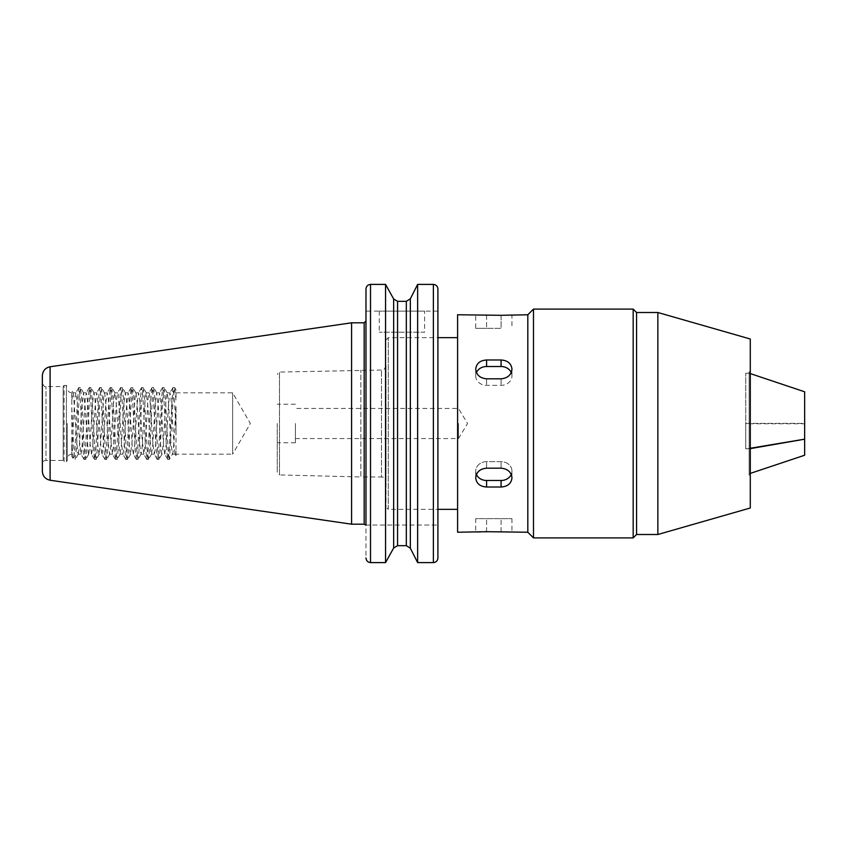 <?xml version="1.0" encoding="UTF-8"?>
<svg xmlns="http://www.w3.org/2000/svg" width="847" height="847" viewBox="0 0 847 847"><rect width="100%" height="100%" fill="white"/><g stroke="black" fill="none" stroke-linecap="round" stroke-linejoin="round"><path stroke-width="0.64" stroke-dasharray="4.24 3.18" d="M511.239 372.542A10.873 9.412 180 0 1 511.959 375.93L511.959 369.133C511.313 363.501 507.692 360.451 501.085 359.986L486.591 359.986C479.984 360.451 476.363 363.501 475.718 369.133C476.363 374.935 479.984 378.164 486.591 378.821L501.085 378.821C507.692 378.164 511.313 374.935 511.959 369.133L511.959 375.93A10.873 9.412 180 0 0 501.085 366.507L486.591 366.507A10.873 9.412 180 0 0 475.718 375.93A10.873 9.412 180 0 0 486.591 385.343L501.085 385.343A10.873 9.412 180 0 0 511.959 375.93A10.873 9.412 180 0 1 501.085 385.343L486.591 385.343A10.873 9.412 180 0 1 475.718 375.93A10.873 9.412 180 0 1 476.438 372.542M476.438 474.458A10.873 9.412 0 0 1 475.718 471.07A10.873 9.412 0 0 1 486.591 461.657L501.085 461.657A10.873 9.412 0 0 1 511.959 471.07L511.959 477.867C511.313 472.065 507.692 468.836 501.085 468.179L486.591 468.179C479.984 468.836 476.363 472.065 475.718 477.867C476.363 483.499 479.984 486.549 486.591 487.014L501.085 487.014C507.692 486.549 511.313 483.499 511.959 477.867L511.959 471.07A10.873 9.412 0 0 0 501.085 461.657L486.591 461.657A10.873 9.412 0 0 0 475.718 471.07A10.873 9.412 0 0 0 486.591 480.493L501.085 480.493A10.873 9.412 0 0 0 511.959 471.07A10.873 9.412 0 0 1 511.239 474.458M511.959 518.65L511.959 532.234L501.085 531.694L475.718 532.234L475.718 518.65L511.959 518.65L475.718 518.65M475.718 328.35L486.591 328.35L475.718 328.35L475.718 314.766L501.085 315.306L501.085 328.35L486.591 328.35L501.085 328.35L501.085 315.306L511.959 314.766L511.959 328.35M458.502 423.5L458.502 438.555L458.502 423.5M295.391 423.5L295.391 442.759L295.391 423.5M277.265 423.5L277.265 472.658L277.265 423.5M745.752 423.373L804.65 423.373L804.65 439.159L745.752 448.836L745.752 423.765L804.65 423.765L804.65 439.159L804.65 423.373L745.752 423.373L745.752 448.444L745.752 373.209L745.752 423.373M750.283 448.645L745.752 448.836L750.283 448.254M745.752 423.765L745.752 448.836L749.15 448.836L749.15 473.791L749.15 448.836L804.65 439.551L804.65 423.765M804.65 439.159L804.65 391.79L804.65 423.373L804.65 391.79L749.15 373.209L745.752 373.209L749.15 373.209L749.15 448.444L749.15 373.209L745.752 373.209M804.65 455.22L804.65 439.551M750.283 373.591L749.15 373.209M527.819 532.234L527.819 314.766M457.592 532.234L457.592 314.766M533.483 537.898L533.483 309.102M633.164 537.898L633.164 309.102M636.563 534.499L636.563 312.501M657.854 534.499L657.854 312.501M750.283 507.999L750.283 339.001M750.283 475.146L750.283 371.854L750.283 475.146L749.15 475.146L749.15 371.854L749.15 475.146M386.01 481.498L386.01 365.502L386.01 481.498C383.458 474.86 382.876 478.036 381.478 476.967L381.478 370.033L381.478 476.967L360.864 476.967L360.864 370.033L360.864 476.967L279.478 474.923L279.478 372.077L279.478 474.923L277.265 472.658M386.01 423.5L386.01 507.088L386.01 423.5M457.592 509.354L457.592 337.646L457.592 509.354M386.01 339.912L388.275 337.646L437.91 337.646L437.91 509.354L388.275 509.354L388.275 337.646L388.275 509.354L386.01 507.088M71.804 400.239L71.804 454.172L74.525 402.039L75.849 392.828L77.003 399.848L79.47 440.98L81.079 454.172L78.21 454.172L77.575 451.949L73.445 394.024L72.98 392.828L72.63 393.527L71.804 400.239L71.804 390.658L73.138 392.966M81.079 454.172L82.773 439.625L85.251 398.852L86.309 392.828L87.728 403.225L90.195 444.739L91.54 454.172L88.67 454.172L88.3 453.41L84.996 405.279L83.44 392.828L81.704 408.159L79.226 448.688L78.21 454.172M91.54 454.172L92.672 447.343L95.15 406.274L96.77 392.817L98.453 407.121L100.92 447.968L102 454.172L99.025 454.108L98.199 449.471L94.906 398.143L93.911 392.828L92.429 404.157L89.951 445.596L88.67 454.172M102 454.172L103.398 443.997L105.875 402.484L107.23 392.828L108.352 399.466L110.83 440.482L112.46 454.183L114.123 440.133L116.6 399.212L117.426 393.22L118.252 394.511L121.555 444.304L122.931 454.172L120.062 454.172L119.649 453.272L116.357 404.802L114.832 392.828L113.879 397.698L110.576 449.026L109.602 454.172L108.098 442.61L105.631 401.192L104.806 393.866L104.372 392.828L103.98 393.664L100.677 441.965L99.141 454.172M112.46 454.172L109.602 454.172M122.931 454.172L124.033 447.714L126.499 406.772L128.151 392.817L129.803 406.613L132.28 447.597L133.392 454.172L130.385 454.066L129.559 449.143L126.256 397.815L125.292 392.828L123.778 404.633L121.301 446.009L120.062 454.172M133.392 454.172L134.758 444.442L137.225 402.918L138.622 392.828L139.702 399.096L142.18 439.974L143.852 454.183L145.483 440.641L147.95 399.583L148.776 393.326L149.083 392.828L149.601 394.321L152.905 443.849L154.313 454.172L151.444 454.172L151.01 453.113L147.706 404.326L146.213 392.828L145.229 398.026L141.936 449.355L140.983 454.172L139.459 442.134L136.981 400.779L136.155 393.717L135.753 392.828L135.329 393.813L132.026 442.441L130.523 454.172M143.852 454.172L140.983 454.172M154.313 454.172L155.382 448.084L157.86 407.28L159.543 392.817L161.152 406.115L163.63 447.227L164.773 454.172L161.735 454.003L160.909 448.804L158.431 408.349L156.674 392.828L155.128 405.11L152.661 446.422L151.444 454.172M176.007 392.828L232.639 392.828L250.352 423.5L232.639 454.172L232.639 392.828L232.639 454.172L176.007 454.172L176.007 405.851C174.8 424.696 173.582 455.347 172.375 454.172L170.808 441.647L168.331 400.377L167.145 392.828L165.864 401.457L163.386 442.907L161.904 454.172M164.773 454.172L166.107 444.876L168.585 403.373L170.003 392.828L171.052 398.736L174.355 450.001L175.181 454.161L176.007 450.943L176.007 454.172M175.234 454.172L172.375 454.172L169.453 459.349L173.275 397.571L174.683 387.651L176.007 400.472L176.007 389.938L174.683 387.651M71.804 439.064C72.419 452.076 73.043 458.873 73.668 459.466L74.949 449.439L77.49 399.646L78.898 387.534L80.179 397.571L82.731 447.375L84.128 459.466L85.409 449.439L87.95 399.657L89.359 387.534L90.64 397.561L93.191 447.354L94.599 459.466L95.87 449.429L98.421 399.625L99.83 387.534L101.1 397.561L103.652 447.343L105.06 459.466L106.33 449.439L108.882 399.636L110.29 387.534L111.56 397.571L114.112 447.375L115.52 459.466L116.791 449.439L120.613 387.651L122.021 397.571L124.573 447.364L125.981 459.466L127.251 449.429L129.803 399.625L131.084 387.651L132.481 397.561L135.033 447.332L136.441 459.466L137.712 449.429L140.263 399.636L141.544 387.651L142.952 397.571L145.493 447.375L146.902 459.466L148.183 449.439L150.724 399.668L152.005 387.651L153.413 397.571L155.954 447.364L157.362 459.466L158.643 449.429L162.465 387.651L163.873 397.561L166.414 447.343L167.695 459.349L169.104 449.429L172.926 387.651L174.535 400.737L176.007 430.647L176.007 405.851M167.822 459.466L169.453 459.349M157.362 459.466L158.992 459.349L160.263 447.375L162.815 397.571L164.085 387.545L165.493 399.657L168.045 449.439L169.315 459.466M146.902 459.466L148.532 459.349L149.803 447.343L152.354 397.561L153.625 387.534L155.033 399.636L157.584 449.429L158.855 459.466M136.441 459.466L138.061 459.349L139.342 447.354L141.894 397.571L143.164 387.534L144.572 399.625L147.124 449.429L148.394 459.455M125.981 459.466L127.601 459.349L128.882 447.375L131.423 397.571L132.704 387.545L134.112 399.657L136.653 449.439L137.934 459.466M115.52 459.466L117.14 459.339L118.421 447.343L120.962 397.561L122.243 387.534L123.651 399.646L126.192 449.429L127.474 459.466M105.06 459.466L106.68 459.349L107.95 447.354L110.502 397.571L111.772 387.534L113.18 399.625L115.732 449.429L117.013 459.455M94.599 459.466L96.219 459.349L97.49 447.375L100.041 397.571L101.312 387.545L102.72 399.657L105.272 449.439L106.542 459.466M84.128 459.466L85.759 459.339L87.029 447.354L89.581 397.561L90.851 387.534L92.259 399.657L94.811 449.439L96.082 459.466M71.804 407.936C72.916 430.403 74.038 460.567 75.161 459.466L76.569 447.343L79.12 397.561L80.391 387.534L81.799 399.625L84.351 449.429L85.621 459.455M71.804 446.761L71.804 456.353L73.541 459.349L75.161 459.466M424.601 311.135L379.287 311.135L424.601 311.135L424.601 332.204L379.287 332.204L424.601 332.204M385.554 562.599L385.554 284.401L393.643 298.97L393.643 548.03L385.554 562.599L370.51 562.599C367.725 562.281 366.222 560.714 365.978 557.908L365.978 289.092L365.978 311.135L437.91 311.135L437.91 289.092C437.666 286.286 436.163 284.719 433.378 284.401L433.378 562.599L417.635 562.599L410.34 548.189L410.34 298.811L417.635 284.401L417.635 562.599M397.571 301.331L406.327 301.331L406.327 545.669L397.571 545.669L397.571 301.331M365.978 289.092C366.222 286.286 367.725 284.719 370.51 284.401L370.51 562.599M437.91 289.092L437.91 311.135L365.978 311.135M437.91 557.908L437.91 525.034L437.91 557.908C437.666 560.714 436.163 562.281 433.378 562.599M365.978 525.034L365.978 320.992L365.978 525.034L437.91 525.034L365.978 525.034L365.978 557.908M176.007 430.647L176.007 455.644L175.085 454.045M67.273 423.5L67.273 460.652L67.273 423.5M67.273 460.652L66.362 461.562L66.362 385.438L66.362 461.562L64.097 461.562L64.097 385.438L64.097 461.562L63.186 460.652L63.186 386.348L63.186 460.652M63.186 460.429L63.186 386.571L63.186 460.429L45.971 460.429L45.971 386.571L45.971 460.429C44.224 460.239 43.017 461.456 42.35 464.05L42.35 382.95C43.642 386.084 44.849 387.291 45.971 386.571L63.186 386.571M42.35 471.26L42.35 375.74M351.579 524.198L351.579 322.802M501.085 359.986L501.085 366.507M501.085 378.821L501.085 385.343L501.085 378.821M486.591 359.986L486.591 366.507M486.591 378.821L486.591 385.343L486.591 378.821M501.085 468.179L501.085 461.657L501.085 468.179M501.085 487.014L501.085 480.493M486.591 468.179L486.591 461.657L486.591 468.179M486.591 487.014L486.591 480.493M501.085 531.694L501.085 518.65L501.085 531.694M486.591 531.694L486.591 518.65L486.591 531.694M486.591 315.306L486.591 328.35L486.591 315.306M364.168 524.198L364.168 322.802M50.1 480.228L50.1 366.772M475.718 369.133L475.718 375.93L475.718 369.133M475.718 477.867L475.718 471.07L475.718 477.867M295.391 438.555L458.502 438.555L467.544 423.5L458.502 408.445L295.391 408.445M295.391 404.241L277.265 404.241M295.391 442.759L277.265 442.759M750.283 473.409L749.15 473.791M749.15 371.854L750.283 371.854M386.01 365.502C383.575 372.024 382.865 369.017 381.478 370.033L279.478 372.077L277.265 374.342M72.98 392.828L75.849 392.828M83.44 392.828L86.309 392.828M93.911 392.828L96.77 392.828M104.372 392.828L107.23 392.828M114.832 392.828L117.691 392.828M125.292 392.828L128.162 392.828M135.753 392.828L138.622 392.828M146.213 392.828L149.083 392.828M156.674 392.828L159.543 392.828M173.063 387.534L174.546 387.534M162.592 387.534L164.085 387.534M152.132 387.534L153.625 387.534M141.671 387.534L143.164 387.534M131.211 387.534L132.704 387.534M120.75 387.534L122.243 387.534M110.29 387.534L111.772 387.534M99.83 387.534L101.312 387.534M89.359 387.534L90.851 387.534M379.287 311.135L379.287 332.204M78.898 387.534L80.391 387.534M167.293 392.966L164.223 387.651M162.063 454.034L158.992 459.349M156.833 392.955L153.762 387.651M151.602 454.034L148.532 459.349M146.372 392.955L143.291 387.651M141.142 454.045L138.061 459.349M135.912 392.966L132.831 387.661M130.682 454.045L127.601 459.349M125.451 392.955L122.37 387.651M120.221 454.034L117.14 459.339M114.98 392.955L111.91 387.651M109.761 454.045L106.68 459.349M104.53 392.966L101.449 387.661M99.29 454.045L96.219 459.349M94.059 392.955L90.989 387.651M88.829 454.034L85.759 459.339M83.599 392.955L80.518 387.651M78.369 454.045L75.298 459.349M172.926 387.651L169.845 392.966M162.465 387.651L159.384 392.955M167.695 459.349L164.614 454.034M152.005 387.651L148.924 392.966M157.235 459.349L154.154 454.034M141.544 387.651L138.463 392.966M146.775 459.349L143.694 454.045M131.084 387.651L128.003 392.955M136.303 459.349L133.233 454.034M120.613 387.651L117.542 392.966M125.843 459.349L122.773 454.034M110.152 387.651L107.082 392.966M115.383 459.349L112.312 454.045M99.692 387.651L96.622 392.955M104.922 459.349L101.841 454.034M89.231 387.651L86.15 392.955M94.462 459.349L91.381 454.034M78.771 387.651L75.69 392.966M84.001 459.349L80.92 454.045M71.804 392.828C69.052 392.553 67.538 391.049 67.273 388.297M71.804 454.172C69.052 454.447 67.538 455.951 67.273 458.703M167.145 392.828L170.003 392.828M63.186 386.348L64.097 385.438L66.362 385.438L67.273 386.348"/><path stroke-width="1.27" d="M527.819 314.766L501.085 315.306L457.592 314.766L457.592 532.234L486.591 531.694L527.819 532.234L527.819 314.766L533.483 309.102L533.483 537.898L527.819 532.234M511.959 477.867C511.313 483.499 507.692 486.549 501.085 487.014L486.591 487.014C479.984 486.549 476.363 483.499 475.718 477.867C476.363 472.065 479.984 468.836 486.591 468.179L501.085 468.179C507.692 468.836 511.313 472.065 511.959 477.867M511.239 474.458A10.873 9.412 0 0 1 501.085 480.493L486.591 480.493A10.873 9.412 0 0 1 476.438 474.458M511.959 369.133C511.313 374.935 507.692 378.164 501.085 378.821L486.591 378.821C479.984 378.164 476.363 374.935 475.718 369.133C476.363 363.501 479.984 360.451 486.591 359.986L501.085 359.986C507.692 360.451 511.313 363.501 511.959 369.133M476.438 372.542A10.873 9.412 180 0 1 486.591 366.507L501.085 366.507A10.873 9.412 180 0 1 511.239 372.542M750.283 448.254L804.65 439.159L750.283 448.645M804.65 439.551L804.65 455.22L750.283 473.409M750.283 373.591L804.65 391.79L804.65 439.159M533.483 309.102L633.164 309.102L633.164 537.898L533.483 537.898M633.164 309.102L636.563 312.501L636.563 534.499L633.164 537.898M636.563 312.501L657.854 312.501L657.854 534.499L636.563 534.499M657.854 312.501L750.283 339.001L750.283 507.999L657.854 534.499M457.592 509.354L437.91 509.354L437.91 557.908C437.666 560.714 436.163 562.281 433.378 562.599L417.635 562.599L410.34 548.189L406.327 545.669L410.34 548.189L410.34 298.811L406.327 301.331L397.571 301.331L393.643 298.97L385.554 284.401L370.51 284.401C367.725 284.719 366.222 286.286 365.978 289.092L365.978 525.034M457.592 337.646L437.91 337.646L437.91 289.092C437.666 286.286 436.163 284.719 433.378 284.401L417.635 284.401L410.34 298.811L406.327 301.331L406.327 545.669L397.571 545.669L393.643 548.03L397.571 545.669L397.571 301.331L393.643 298.97L393.643 548.03L385.554 562.599L370.51 562.599C367.725 562.281 366.222 560.714 365.978 557.908M417.635 562.599L417.635 284.401L433.378 284.401L433.378 562.599M370.51 562.599L370.51 284.401L385.554 284.401L385.554 562.599M365.978 311.135L365.978 289.092M437.91 289.092L437.91 557.908M42.35 382.95L42.35 464.05M50.1 480.228L50.1 366.772C45.304 367.842 42.721 370.827 42.35 375.74L42.35 471.26C42.721 476.173 45.304 479.158 50.1 480.228L351.579 524.198L351.579 322.802L364.168 322.802L364.168 524.198L351.579 524.198M501.085 487.014L501.085 480.493M486.591 487.014L486.591 480.493M501.085 359.986L501.085 366.507M486.591 359.986L486.591 366.507M364.168 524.198L365.703 525.034M364.168 322.802L365.978 320.992M50.1 366.772L351.579 322.802"/></g></svg>

